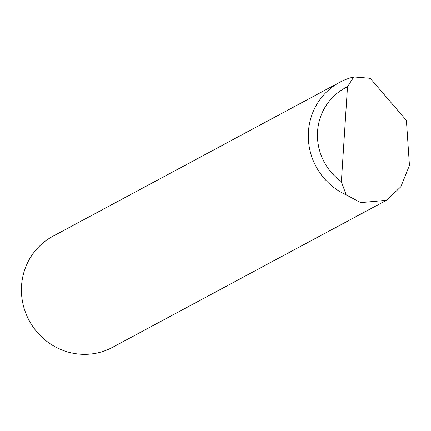 <?xml version="1.0" encoding="UTF-8"?>
<svg xmlns="http://www.w3.org/2000/svg" width="431" height="431" viewBox="0 0 431 431"><rect width="100%" height="100%" fill="white"/><g stroke="black" fill="none" stroke-linecap="round" stroke-linejoin="round"><path stroke-width="0.65" d="M386.451 200.291L112.464 347.37A63.034 60.712 -118.2 0 1 78.631 354.056A63.034 60.712 -118.2 0 1 21.55 285.775A63.034 60.712 -118.2 0 1 52.841 236.296L339.72 82.299A63.034 60.712 -118.2 0 1 353.792 76.944L368.78 78.173L370.622 78.787L406.406 120.421L409.45 165.418L400.83 186.79L386.451 200.291L360.731 202.624L346.168 194.85A63.034 60.712 -118.2 0 1 308.402 139.536A63.034 60.712 -118.2 0 1 339.72 82.299M353.792 76.944L347.505 86.787L341.374 181.629L346.168 194.85M347.505 86.787A55.47 53.422 61.8 0 0 341.374 181.629"/></g></svg>

